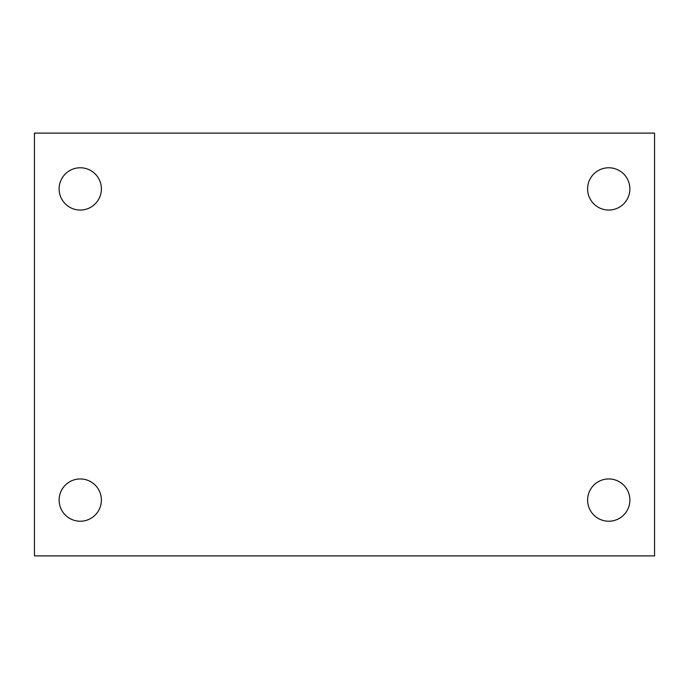 <?xml version="1.0" encoding="UTF-8"?>
<svg xmlns="http://www.w3.org/2000/svg" width="689" height="689" viewBox="0 0 689 689"><rect width="100%" height="100%" fill="white"/><g stroke="black" fill="none" stroke-linecap="round" stroke-linejoin="round"><path stroke-width="1.03" d="M34.45 133.106L654.55 133.106L654.55 555.894L34.45 555.894L34.45 133.106M80.251 478.95A21.144 21.144 0 0 1 101.395 500.085A21.144 21.144 0 0 1 80.251 521.229A21.144 21.144 0 0 1 59.116 500.085A21.144 21.144 0 0 1 80.251 478.95M608.749 478.95A21.144 21.144 0 0 1 629.884 500.085A21.144 21.144 0 0 1 608.749 521.229A21.144 21.144 0 0 1 587.605 500.085A21.144 21.144 0 0 1 608.749 478.95M608.749 167.772A21.144 21.144 0 0 1 629.884 188.915A21.144 21.144 0 0 1 608.749 210.05A21.144 21.144 0 0 1 587.605 188.915A21.144 21.144 0 0 1 608.749 167.772M80.251 167.772A21.144 21.144 0 0 1 101.395 188.915A21.144 21.144 0 0 1 80.251 210.05A21.144 21.144 0 0 1 59.116 188.915A21.144 21.144 0 0 1 80.251 167.772"/></g></svg>
